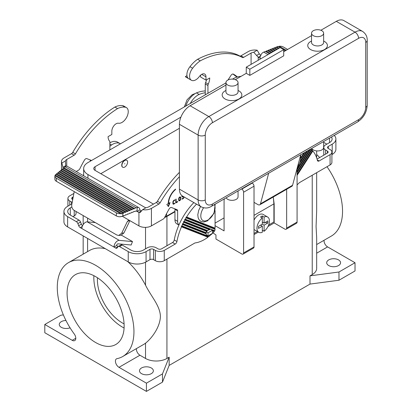 <?xml version="1.0" encoding="UTF-8"?>
<svg xmlns="http://www.w3.org/2000/svg" width="412" height="412" viewBox="0 0 412 412"><rect width="100%" height="100%" fill="white"/><g stroke="black" fill="none" stroke-linecap="round" stroke-linejoin="round"><path stroke-width="0.62" d="M122.663 167.2A4.032 2.328 -60 0 1 122.57 167.148A4.032 2.328 -60 0 1 121.952 163.919A4.032 2.328 -60 0 1 124.584 160.361A4.032 2.328 -60 0 1 126.602 160.165A4.032 2.328 -60 0 1 126.69 160.217M97.459 277.76A35.298 20.379 -120 0 0 122.359 322.946A35.298 20.379 -120 0 0 124.079 323.873M93.885 275.69A40.34 23.293 -120 0 0 122.359 327.066A40.34 23.293 -120 0 0 124.089 328.003M95.615 342.506A40.34 23.293 -120 0 0 115.787 344.504A40.34 23.293 -120 0 0 121.967 312.178A40.34 23.293 -120 0 0 95.615 276.627A40.34 23.293 -120 0 0 75.442 274.629A40.34 23.293 -120 0 0 69.257 306.955A40.34 23.293 -120 0 0 95.615 342.506M324.048 240.278A5.042 2.91 -120 0 0 327.591 246.896L355.026 262.732L355.026 270.967L338.978 280.232L310.004 284.089L169.157 365.408L169.157 357.173L166.932 358.461A15.131 8.734 180 0 1 145.534 358.461L139.946 355.232A5.042 2.91 60 0 1 136.403 348.614M169.157 357.173L162.472 373.9L146.425 383.165L118.996 367.329A5.042 2.91 60 0 1 115.7 362.884A5.042 2.91 60 0 1 116.478 358.842A5.042 2.91 60 0 1 117.008 358.646A54.209 31.297 60 0 0 122.719 356.514L143.67 344.422A54.209 31.297 60 0 0 145.534 343.181C151.554 338.504 160.072 327.365 160.412 316.416C160.067 305.74 151.554 297.114 145.534 285.217L145.534 262.197M83.301 175.584A15.131 8.734 180 0 1 83.667 174.544M169.157 365.408L162.472 382.135L146.425 391.4L44.8 332.726L44.8 324.491L72.234 340.327A5.042 2.91 60 0 0 74.752 340.58A5.042 2.91 60 0 0 74.222 333.947A54.209 31.297 60 0 1 68.51 262.619L89.461 250.527A54.209 31.297 60 0 1 105.297 248.663M127.833 261.672A54.209 31.297 60 0 1 145.534 285.217M174.951 211.366L166.572 216.202A14.626 8.441 180 0 1 164.831 217.062M174.951 211.778L166.932 216.408A15.131 8.734 180 0 1 164.615 217.505M241.056 76.338A14.626 8.441 0 0 0 233.254 78.687L232.512 79.114M225.951 82.9L87.947 162.575A14.626 8.441 0 0 0 83.667 168.544A14.626 8.441 0 0 0 87.947 174.518L145.719 207.869M153.501 204.089A4.537 2.621 180 0 1 153.022 203.852L95.079 170.398A4.537 2.621 180 0 1 93.751 168.544A4.537 2.621 180 0 1 95.079 166.695L180.894 117.147M179.411 128.297L100.785 173.694M316.663 244.537L331.315 236.081A54.209 31.297 -120 0 0 327.004 166.711M319.676 157.559A54.209 31.297 -120 0 0 316.663 154.464M316.663 172.68L316.663 210.743L316.076 226.548L316.663 237.523L316.663 268.392A15.131 8.734 180 0 1 312.234 274.572L310.004 275.855L338.978 271.997L355.026 262.732M328.724 265.565A6.932 4.002 180 0 1 326.695 262.732A6.932 4.002 180 0 1 330.975 259.035A6.932 4.002 180 0 1 338.53 259.9A6.932 4.002 180 0 1 340.564 262.732A6.932 4.002 180 0 1 336.285 266.43A6.932 4.002 180 0 1 328.724 265.565M141.522 373.643A6.932 4.002 180 0 1 139.493 370.815A6.932 4.002 180 0 1 143.773 367.113A6.932 4.002 180 0 1 151.328 367.983A6.932 4.002 180 0 1 153.362 370.815A6.932 4.002 180 0 1 149.082 374.513A6.932 4.002 180 0 1 141.522 373.643M162.472 382.135L162.472 373.9M146.425 391.4L146.425 383.165M68.51 262.619A54.209 31.297 60 0 1 122.719 293.916A54.209 31.297 60 0 1 122.719 356.514M70.066 327.813A6.932 4.002 180 0 1 61.295 327.324A6.932 4.002 180 0 1 59.261 324.491A6.932 4.002 180 0 1 65.961 320.49M44.8 324.491L60.847 315.226L63.371 314.892M310.004 284.089L310.004 275.855M251.933 182.933L252.242 183.113A2.524 1.457 -120 0 1 254.024 186.198L254.024 246.932A2.524 1.457 -120 0 1 253.504 248.086L243.07 254.106A2.524 1.457 -120 0 1 241.813 253.983L215.96 239.058L215.96 234.938L212.839 232.826M215.069 223.103L224.071 217.902M338.978 280.232L338.978 271.997M124.764 160.464A4.032 2.328 120 0 0 122.127 164.022A4.032 2.328 120 0 0 122.745 167.251A4.032 2.328 120 0 0 124.764 167.056A4.032 2.328 120 0 0 127.401 163.497A4.032 2.328 120 0 0 126.783 160.268A4.032 2.328 120 0 0 124.764 160.464M124.764 163.966L124.764 163.554L124.764 163.966M120.443 143.814A15.131 8.734 120 0 0 120.113 143.608A15.131 8.734 120 0 0 111.549 144.988A45.886 26.492 120 0 0 109.875 146.317M73.218 196.921L72.435 197.369L72.708 199.583M184.097 221.398A45.886 26.492 -60 0 1 184.813 220.07L209.651 229.834A2.524 1.457 120 0 0 207.705 230.643L184.097 221.398L183.505 221.641L207.025 230.849L206.917 231.41L206.242 231.802L206.242 232.759L182.954 223.639A45.886 26.492 -60 0 1 183.628 222.295L206.917 231.41M183.505 221.641L183.628 222.295M193.841 202.58A45.886 26.492 120 0 0 174.25 239.944L176.928 241.489A2.524 1.457 -60 0 1 175.193 244.064L164.254 250.378L164.254 260.672A6.304 3.641 180 0 1 155.339 260.672L153.558 259.642A2.524 1.457 0 0 0 149.994 259.642L146.069 261.908A12.607 7.277 0 0 1 128.24 261.908L67.625 226.909A12.607 7.277 180 0 1 63.932 221.764L63.932 211.469A12.607 7.277 180 0 1 67.625 206.324L71.544 204.058A2.524 1.457 180 0 0 71.909 203.791M72.97 216.619L74.222 215.898A6.304 3.641 0 0 0 76.066 213.323L76.066 211.469M164.254 260.672L194.938 242.962A36.56 21.11 120 0 0 207.972 237.199L208.086 236.643L208.905 236.488L181.893 225.91A45.886 26.492 -60 0 1 182.521 224.545L206.242 233.836L206.242 234.886L208.024 235.916L208.024 232.826L212.484 230.257L210.635 229.19L209.888 229.283L209.687 229.808M121.432 235.175L132.489 241.561L119.325 240.381A5.042 2.91 120 0 0 113.98 247.035L115.623 248.034A2.524 1.457 -120 0 0 116.884 248.158A2.524 1.457 -120 0 0 117.168 247.895L117.992 246.726A2.524 1.457 60 0 1 118.275 246.464A2.524 1.457 60 0 1 119.537 246.587L128.24 251.614A12.607 7.277 0 0 0 146.069 251.614L149.994 249.348A2.524 1.457 0 0 1 153.558 249.348L155.339 250.378L155.339 260.672M118.275 246.464L120.948 244.919A2.524 1.457 60 0 1 122.21 245.042L130.913 250.069A8.827 5.093 180 0 0 143.397 250.069L147.316 247.808A6.304 3.641 180 0 1 156.23 247.808L158.017 248.833A2.524 1.457 180 0 0 161.581 248.833L172.52 242.519L175.193 244.064M164.254 250.378A6.304 3.641 180 0 1 155.339 250.378M174.25 239.944A2.524 1.457 -60 0 1 172.52 242.519M207.705 230.643L207.025 230.849M209.456 235.092L210.244 235.401L210.316 234.825L211.099 234.66A36.56 21.11 120 0 0 212.324 233.527L212.335 233.429M208.905 236.488A36.56 21.11 120 0 0 210.244 235.401M176.928 241.489A45.886 26.492 -60 0 1 181.486 226.827L207.972 237.199M212.484 232.914L213.117 232.765A36.56 21.11 120 0 0 213.946 231.92A2.524 1.457 120 0 0 214.23 231.585L214.163 230.957L214.75 230.715L185.307 219.189A45.886 26.492 -60 0 1 186.075 217.876L215.069 229.36A2.524 1.457 120 0 1 214.75 230.715M215.069 210.563L215.069 228.15L214.709 228.485L215.069 229.227M212.484 230.298L214.163 230.957M212.484 230.9L214.23 231.585M185.307 219.189L184.705 219.421L209.888 229.283M215.069 228.15L186.6 217.006L185.977 217.232L214.709 228.485M185.977 217.232L186.075 217.876M196.519 204.125A45.886 26.492 120 0 0 186.6 217.006M181.893 225.91L181.332 226.162L208.086 236.643M181.332 226.162L181.486 226.827M211.099 234.66L210.563 234.449M213.117 232.765L212.484 232.512M182.954 223.639L182.382 223.886L182.521 224.545M184.705 219.421L184.813 220.07M82.524 225.786A2.524 1.457 -120 0 1 81.37 224.143L80.546 222.022L77.873 223.567L78.697 225.688A2.524 1.457 -120 0 0 80.242 227.609L113.98 247.035M77.873 223.567A2.524 1.457 -120 0 0 76.328 221.646L67.625 216.614A12.607 7.277 180 0 1 63.932 211.469M95.306 222.578L87.236 221.857A5.042 2.91 120 0 0 81.885 228.511M132.489 241.561L131.155 245.006L117.992 243.832A1.262 0.726 120 0 0 116.653 245.495L113.98 247.087M118.259 246.469L116.653 245.542M80.546 222.022A2.524 1.457 -120 0 0 79.006 220.101L70.297 215.074L70.297 207.869A8.827 5.093 0 0 0 67.712 211.469A8.827 5.093 0 0 0 70.297 215.074M73.877 193.449L69.762 195.824A6.304 3.641 180 0 0 67.918 198.399A6.304 3.641 180 0 0 69.762 200.968L71.544 201.998A2.524 1.457 180 0 1 72.146 202.555M109.875 144.02L111.549 144.988M120.113 143.608L117.441 142.063A15.131 8.734 120 0 0 109.875 142.815M206.242 232.759L205.887 233.089L206.242 233.836M182.382 223.886L205.887 233.089M71.832 206.978L70.297 207.869M72.435 199.429A2.524 1.457 180 0 1 71.698 198.399A2.524 1.457 180 0 1 72.435 197.369M76.23 171.5L78.548 170.166A2.524 1.457 120 0 0 79.959 168.544A71.858 41.488 120 0 1 84.424 160.124A2.524 1.457 120 0 1 86.824 158.625L91.572 160.484M66.734 166.216L66.734 159.49L74.181 155.185A2.524 1.457 -60 0 0 75.427 153.882L72.749 152.342A90.769 52.406 -60 0 1 114.881 107.048A23.711 13.689 -60 0 1 122.498 105.647A8.827 5.093 -60 0 1 123.739 106.038L126.412 107.584A8.827 5.093 -60 0 1 126.917 116.828A8.827 5.093 -60 0 1 118.785 123.255L118.326 123.203A6.051 3.492 -60 0 0 114.011 125.624A6.051 3.492 -60 0 0 111.837 131.181L111.837 134.477L108.093 136.635A11.345 6.551 120 0 0 109.551 141.12A2.524 1.457 120 0 1 109.875 142.119L109.875 149.917M90.264 161.236L90.264 160.433A2.524 1.457 -60 0 0 90.207 159.949M72.749 152.342A2.524 1.457 -60 0 1 71.508 153.645L64.056 157.945A8.827 5.093 -0 0 0 61.47 161.545A8.827 5.093 -0 0 0 61.846 163.018L65.343 160.999A5.042 2.91 -0 0 1 66.734 159.49M122.462 216.367L138.937 225.879A8.827 5.093 -0 0 0 151.42 225.879L151.42 208.379A8.827 5.093 -0 0 1 142.629 209.657L140.162 212.484M56.295 174.461L56.588 173.807L123.945 212.695L123.523 213.277L122.797 213.159L122.797 216.243L123.523 215.538L123.945 215.78L125.202 215.275L125.619 214.693L126.041 214.935L127.298 214.425L127.72 213.843L128.137 214.085L129.394 213.576L129.816 212.994L130.233 213.236L131.495 212.731L131.912 212.149L132.329 212.391L133.591 211.881L134.008 211.299L134.43 211.541L136.846 210.867L137.155 211.469L138.803 212.417A2.524 1.457 -120 0 0 138.937 212.494L140.507 212.19M151.42 208.379L158.867 204.079A2.524 1.457 -60 0 0 160.113 202.776L157.441 201.231A2.524 1.457 -60 0 1 156.194 202.534L148.742 206.839A5.042 2.91 -0 0 1 146.126 207.638L142.629 209.657M63.639 168.405L65.106 166.783L136.109 207.777L137.155 207.483A5.042 2.91 -60 0 1 138.787 207.617A5.042 2.91 -60 0 1 139.828 209.924L141.476 210.877A2.524 1.457 -120 0 0 141.543 210.913M178.911 225.055L176.779 223.829A8.827 5.093 -60 0 1 174.951 219.787L174.951 209.327A2.524 1.457 -60 0 0 174.894 208.843M157.441 201.231A90.769 52.406 -60 0 1 179.411 172.36M160.113 202.776A90.769 52.406 -60 0 1 179.411 176.702M168.601 203.404L170.027 202.58L168.42 206.592L166.819 204.434L168.24 203.61A12.86 7.426 120 0 1 175.553 189.093L175.553 189.515A12.355 7.133 120 0 0 168.601 203.404L168.25 203.204M175.764 199.264L175.764 202.972L177.69 201.859L177.69 201.447L176.125 202.354L176.125 199.058L175.764 199.264L175.764 202.148L176.125 202.354M180.703 197.157L179.941 196.854L178.88 197.93L178.653 200.191L179.261 200.86L180.549 199.748L180.775 197.482L180.343 196.951L180.368 199.413L179.55 200.376L179.009 199.938L179.065 198.265L179.884 197.302L180.42 197.739M172.88 203.528L173.442 204.223L174.801 203.528L174.801 203.116L173.586 203.755L173.236 203.27L173.349 201.344L174.801 200.232L174.801 199.82L173.04 201.303L172.88 203.528M182.336 195.932L181.965 196.086L181.965 196.993L183.474 196.921L183.819 197.358L183.17 198.332L182.068 198.605L182.006 199.094L183.613 198.352L184.133 196.977M183.361 196.529L182.238 196.596L182.387 195.963M178.937 224.993A8.827 5.093 -60 0 1 177.629 221.332L177.629 210.872A2.524 1.457 -60 0 0 177.103 209.718A2.524 1.457 -60 0 0 176.99 209.662L171.51 207.519A2.524 1.457 120 0 0 169.111 209.018A71.858 41.488 120 0 0 164.645 217.438A2.524 1.457 120 0 1 163.234 219.06L151.42 225.879M169.456 202.91L168.137 206.211M175.553 189.515L175.255 189.34M177.69 201.859L177.335 201.653L175.764 202.56M179.941 200.562L178.823 200.634M178.653 198.708L178.705 199.959L179.266 200.361M180.162 197.317L179.488 197.116M179.009 199.938L178.653 199.732M179.065 200.165L178.705 199.959M179.163 200.294L178.808 200.088M180.008 197.281L179.647 197.075M179.884 197.302L179.524 197.096M179.55 197.492L179.272 197.333M179.426 197.616L179.168 197.466M179.065 198.265L178.803 198.115M179.009 198.553L178.715 198.378M179.261 200.86L178.906 200.654M179.488 200.824L179.132 200.618M180.173 200.335L179.889 200.175M180.399 200.021L180.142 199.872M180.549 199.748L180.291 199.599M180.703 199.382L180.405 199.207M180.775 198.965L180.42 198.759M180.775 197.482L180.42 197.276M174.801 203.528L174.446 203.322L173.009 204.002M173.071 203.518L172.88 202.045M174.801 200.232L174.446 200.026L173.761 200.423M173.442 204.223L173.081 204.017M173.761 204.131L173.406 203.925M173.349 203.683L172.994 203.477M173.303 203.538L172.942 203.332M173.236 203.27L172.88 203.065M173.236 201.89L172.942 201.72M173.303 201.545L173.019 201.38M173.586 200.999L173.328 200.85M173.802 200.809L173.509 200.639M182.593 198.625L181.908 198.888M183.773 196.771L183.767 197.101M183.649 196.957L181.913 196.838M182.336 199.094L181.98 198.888M182.737 198.955L182.382 198.749M183.201 198.682L182.882 198.496M183.613 198.352L183.335 198.198M184.143 197.235L183.788 197.029M184.143 197.008L183.788 196.802M182.238 196.596L181.888 196.4M182.192 196.462L181.913 196.303M182.192 196.359L181.934 196.21M182.243 197.044L181.919 196.859M183.474 196.921L183.113 196.715M212.484 230.257L212.484 233.341L208.024 235.916M206.242 231.802L208.024 232.826M63.227 168.333L61.846 163.018M65.781 166.34L65.343 160.999M122.498 105.647L125.171 107.187A8.827 5.093 -60 0 1 126.412 107.584M125.171 107.187A23.711 13.689 120 0 0 117.554 108.593A90.769 52.406 -60 0 0 75.427 153.882M122.797 213.159A5.042 2.91 180 0 1 121.746 213.483L55.223 175.074A5.042 2.91 0 0 1 55.785 174.472L56.001 174.291L123.106 213.035M56.588 173.807L57.469 173.081L125.202 212.185L123.945 212.695M57.762 173.251L58.937 171.871L127.298 211.335L126.041 211.845L125.619 212.427L125.202 212.185M59.23 172.041L60.404 170.661L129.394 210.491L128.137 210.995L127.72 211.577L127.298 211.335M60.698 170.831L61.877 169.445L131.495 209.641L130.233 210.151L129.816 210.733L129.394 210.491M62.171 169.615L63.345 168.235L133.591 208.791L132.329 209.301L131.912 209.883L131.495 209.641M138.787 207.617L67.47 166.443A5.042 2.91 -60 0 0 65.838 166.309L65.106 166.783M137.155 207.483L137.155 211.469L136.109 210.862M139.828 209.924L137.155 211.469M136.109 207.777L134.43 208.457L134.008 209.033L133.591 208.791M63.932 167.751L134.43 208.457M62.464 168.961L132.329 209.301M60.997 170.177L130.233 210.151M59.524 171.387L128.137 210.995M58.056 172.597L126.041 211.845M54.873 176.14A5.042 2.91 0 0 0 56.351 178.2L116.339 212.829A5.042 2.91 180 0 0 120.618 213.653L54.925 175.728A5.042 2.91 0 0 0 54.873 176.14L54.873 179.225A5.042 2.91 0 0 0 56.351 181.285L116.339 215.919A5.042 2.91 180 0 0 120.618 216.743L121.205 216.259L121.746 216.573A5.042 2.91 180 0 0 122.797 216.243M55.223 175.074L55.043 175.795M121.205 213.998L121.746 213.483M129.739 220.569L128.235 220.585L127.293 221.651L121.684 233.197L118.759 235.463L116.884 235.036L74.057 210.311C72.208 209.018 71.456 207.045 71.796 204.393L74.227 191.606M121.684 233.197L123.909 232.986L129.898 220.662M123.909 232.986L120.984 235.252L118.759 235.463M114.881 107.048L117.554 108.593M190.236 103.52A15.131 8.734 -60 0 1 199.13 94.425A45.886 26.492 -60 0 1 205.264 92.736M185.771 106.095A15.131 8.734 -60 0 1 196.457 92.88A45.886 26.492 -60 0 1 205.264 90.949M196.457 92.88L199.13 94.425M334.25 135.409A12.607 7.277 180 0 1 335.893 139.004L335.893 149.298A12.607 7.277 180 0 1 332.201 154.443L331.907 154.613M328.282 148.475A2.524 1.457 180 0 1 327.54 147.445A2.524 1.457 180 0 1 328.282 146.415L328.282 148.475L330.063 149.505A6.304 3.641 180 0 1 331.907 152.079L331.907 162.369A6.304 3.641 180 0 1 330.063 164.944L299.385 182.655A36.56 21.11 -60 0 1 297.078 184.885M326.855 144.154L323.636 142.294M335.893 139.004A12.607 7.277 180 0 1 332.201 144.154L332.201 154.443M323.76 155.2L323.76 147.445A6.304 3.641 0 0 1 325.604 144.87L329.528 142.609A8.827 5.093 0 0 0 332.113 139.004A8.827 5.093 0 0 0 331.428 137.036M323.76 147.445A6.304 3.641 0 0 0 325.604 150.02L327.391 151.05A2.524 1.457 180 0 1 328.127 152.079A2.524 1.457 180 0 1 327.391 153.104L317.049 159.078M331.907 152.079A6.304 3.641 180 0 1 330.063 154.649L319.125 160.963A2.524 1.457 120 0 1 317.863 161.092A2.524 1.457 120 0 1 317.394 160.392A45.886 26.492 120 0 0 312.832 150.998L297.078 175.352M328.282 146.415L332.201 144.154M310.607 149.062L297.078 169.976M297.078 174.276L312.43 150.545A45.886 26.492 120 0 0 311.796 149.906L297.078 172.664M297.078 171.593L311.364 149.505A45.886 26.492 120 0 0 310.746 148.979M311.323 149.566L311.796 149.906M312.368 150.638L312.832 150.998M300.827 160.423L306.724 151.302M305.06 152.26L301.136 158.332M301.157 157.224L303.953 152.903M297.078 168.905L309.5 149.7M307.836 150.658L300.266 162.369M268.016 54.595L263.721 52.118L262.671 52.669A5.042 2.91 120 0 0 259.998 58.2L258.35 57.253A2.524 1.457 60 0 1 258.211 57.165L253.699 52.252L257.196 50.233L259.323 53.879L260.889 55.62M232.935 74.005A71.858 41.488 -60 0 1 235.18 75.844A2.524 1.457 -60 0 0 235.329 75.957A2.524 1.457 -60 0 0 235.504 76.035M228.037 79.959L230.988 75.391A2.524 1.457 -60 0 1 233.388 74.124A71.858 41.488 -60 0 1 233.527 74.201A71.858 41.488 -60 0 1 237.42 77.003M257.196 50.233A8.827 5.093 0 0 0 248.405 51.51L240.958 55.811A2.524 1.457 120 0 1 239.712 55.944L242.39 57.489A90.769 52.406 120 0 0 200.258 60.847A23.711 13.689 -60 0 0 192.641 68.232A8.827 5.093 120 0 0 191.4 80.252A8.827 5.093 120 0 0 199.032 76.926L199.49 76.344A6.051 3.492 120 0 1 204.723 74.062A6.051 3.492 120 0 1 205.974 76.833L205.974 80.124L209.718 77.966A11.345 6.551 -60 0 1 208.261 84.136L205.588 82.591A2.524 1.457 -60 0 0 205.264 83.96L205.264 94.848M207.936 93.303L207.936 85.505A2.524 1.457 -60 0 1 208.261 84.136M253.699 52.252A5.042 2.91 0 0 0 251.083 53.055L243.631 57.356A2.524 1.457 120 0 1 242.39 57.489M239.712 55.944A90.769 52.406 120 0 0 197.585 59.302A23.711 13.689 120 0 0 189.968 66.692A8.827 5.093 120 0 0 188.016 78.141L185.343 76.596A8.827 5.093 120 0 0 186.049 77.168L191.4 80.252M206.587 79.773A11.345 6.551 -60 0 1 205.588 82.591M200.258 60.847L197.585 59.302M192.641 68.232L189.968 66.692M205.974 80.124L200.629 77.039L200.629 75.139M186.96 75.664L185.343 76.596M263.721 52.118L265.395 51.438L269.443 53.776M265.817 51.68L266.234 51.098L267.496 50.588L271.225 52.746M267.913 50.831L268.33 50.249L269.592 49.744L273.012 51.716M270.009 49.986L270.432 49.404L271.688 48.894L274.794 50.686M272.105 49.136L272.528 48.554L273.784 48.044L276.576 49.656M274.207 48.286L274.624 47.704L275.886 47.2L278.358 48.626M276.303 47.442L277.029 46.736A5.042 2.91 180 0 1 278.079 46.407L283.708 49.656L249.832 69.211L249.832 75.391L246.268 73.331L246.268 67.156L249.832 69.211M287.627 49.45L283.487 47.061A5.042 2.91 180 0 0 279.212 46.237L278.62 46.716M279.212 46.237L286.201 50.274M276.72 46.86L279.073 48.214M283.708 50.892L284.419 51.304M285.49 50.686L283.708 49.656L283.708 55.831L249.832 75.391M270.159 53.364L266.234 51.098M271.941 52.334L268.33 50.249M273.723 51.304L270.432 49.404M275.504 50.274L272.528 48.554M277.286 49.244L274.624 47.704M267.985 226.518L274.171 222.949L284.867 229.124A2.524 1.457 -120 0 0 286.129 229.247A2.524 1.457 -120 0 0 286.649 228.094L286.649 189.283M286.129 229.247L296.558 223.227A2.524 1.457 -120 0 0 297.078 222.073L297.078 168.472M254.024 234.577L258.391 232.059M273.388 198.126L274.171 203.904L273.903 204.058M358.589 119.65A10.084 5.825 120 0 0 365.722 107.3A5.042 2.91 0 0 0 367.2 105.24C366.726 112.399 363.508 117.971 357.544 121.962A5.042 2.91 60 0 0 358.589 119.65L212.391 204.058A5.042 2.91 60 0 1 211.351 206.366L268.403 173.426A5.042 2.91 -120 0 0 268.681 173.225L300.77 154.701L292.577 185.276A3.78 2.184 -120 0 1 291.887 186.26L259.792 204.785A3.78 2.184 -120 0 1 257.902 204.599L254.024 202.359M259.792 204.785A3.78 2.184 -120 0 0 260.487 203.801L268.681 173.225M323.636 141.537L323.636 147.445A6.051 3.492 180 0 1 319.897 150.674A6.051 3.492 180 0 1 313.305 149.917A6.051 3.492 180 0 1 311.76 148.392M238.054 190.947L238.054 196.854A6.051 3.492 180 0 1 236.282 199.326A6.051 3.492 180 0 1 226.183 197.801M274.171 222.949L274.171 203.904M238.96 90.934L238.054 90.413L238.96 90.934A9.831 5.675 180 0 1 238.96 98.962A9.831 5.675 180 0 1 225.05 98.962A9.831 5.675 180 0 1 225.05 90.934L225.951 90.413M324.538 41.524L323.636 41.004L324.538 41.524A9.831 5.675 180 0 1 324.538 49.553A9.831 5.675 180 0 1 310.627 49.553A9.831 5.675 180 0 1 310.627 41.524L311.534 41.004M283.708 51.716L311.534 35.653M320.876 30.256L336.305 21.347L355.026 32.157A15.131 8.734 120 0 1 362.586 31.41C365.82 33.722 367.355 36.719 367.2 40.391L367.2 105.24M212.391 204.058A10.084 5.825 120 0 1 205.264 199.938A5.042 2.91 180 0 1 198.131 199.938A15.131 8.734 120 0 0 201.262 206.865L182.542 196.055A15.131 8.734 120 0 1 179.411 189.134L179.411 124.285A15.131 8.734 120 0 1 190.107 105.755L225.951 85.057M235.298 79.665L246.268 73.331M238.054 82.596L238.054 91.861A6.051 3.492 180 0 1 234.32 95.084A6.051 3.492 180 0 1 227.728 94.327A6.051 3.492 180 0 1 225.951 91.861L225.951 82.596A6.051 3.492 0 0 0 227.728 85.063A6.051 3.492 0 0 0 234.32 85.825A6.051 3.492 0 0 0 238.054 82.596A6.051 3.492 0 0 0 236.282 80.124A6.051 3.492 0 0 0 229.69 79.367A6.051 3.492 0 0 0 225.951 82.596M323.636 33.187L323.636 42.451A6.051 3.492 180 0 1 321.86 44.923A6.051 3.492 180 0 1 313.305 44.923A6.051 3.492 180 0 1 311.534 42.451L311.534 33.187A6.051 3.492 0 0 0 315.268 36.416A6.051 3.492 0 0 0 321.86 35.659A6.051 3.492 0 0 0 323.636 33.187A6.051 3.492 0 0 0 319.897 29.958A6.051 3.492 0 0 0 313.305 30.715A6.051 3.492 0 0 0 311.534 33.187M246.268 67.156L280.145 47.596M362.586 31.41L343.866 20.6A15.131 8.734 120 0 0 336.305 21.347M215.069 225.673L224.071 230.875L224.071 200.505L224.375 198.847M241.504 188.953L241.813 189.134A2.524 1.457 -120 0 1 243.595 192.219L243.595 252.953A2.524 1.457 -120 0 1 243.07 254.106M265.127 222.506L267.939 222.944L264.097 225.158L264.097 231.261A8.827 5.093 120 0 0 269.129 223.5A8.827 5.093 120 0 0 267.62 217.006L263.16 214.431A8.827 5.093 120 0 0 258.746 214.868A8.827 5.093 120 0 0 254.024 220.096M254.024 229.505A8.827 5.093 120 0 0 254.338 229.716L258.793 232.291A8.827 5.093 120 0 0 262.315 232.291L262.315 226.188L260.533 225.158M254.024 215.358L273.903 203.878L273.903 221.97L268.66 224.998M257.412 231.493L254.024 233.444M267.62 217.006A8.827 5.093 120 0 0 264.097 217L262.315 215.97A8.827 5.093 120 0 0 261.424 216.413A8.827 5.093 120 0 0 260.533 217L262.315 218.03A8.827 5.093 120 0 0 257.284 225.791A8.827 5.093 120 0 0 258.793 232.291M262.315 222.073L264.097 223.103L267.939 220.883L267.939 222.944M264.097 223.103L264.097 217M262.315 215.97L262.315 224.133L258.473 226.348L258.473 228.408L262.315 226.188M264.097 225.158L262.315 224.133M262.315 230.231L264.097 231.261M273.903 203.878L273.285 196.998M118.996 367.329L139.946 355.232M87.591 251.603L87.591 238.44M87.591 221.888L87.591 218.123M145.534 248.833L145.534 227.367M166.572 213.612L166.572 216.202M87.947 174.518L87.947 178.267M95.079 166.695L95.079 170.398M327.591 246.896L316.663 253.205M72.234 340.327L75.798 338.273M145.534 358.461L145.534 343.181M166.932 358.461L166.932 259.127M166.932 245.748L166.932 216.408M312.234 274.572L312.234 175.239M312.234 150.344L312.234 149.077M300.379 156.169A10.084 5.825 -60 0 1 297.505 166.896M203.574 207.777A10.084 5.825 120 0 0 201.185 218.334A10.084 5.825 120 0 0 207.936 220.013A10.084 5.825 120 0 0 214.415 204.594M146.069 261.908L146.069 251.614M128.24 261.908L128.24 251.614M119.537 246.587L122.21 245.042M149.994 259.642L149.994 249.348M153.558 259.642L153.558 249.348M67.625 216.614L67.625 226.909M87.236 221.857L119.325 240.381M118.079 246.618L115.623 248.034M82.266 226.435L80.242 227.609M81.37 224.143L78.697 225.688M79.006 220.101L76.328 221.646M71.544 201.998L71.544 204.058M69.762 200.968L69.762 205.088M74.222 215.898L74.222 210.403M138.937 225.879L138.937 212.494M141.476 210.877L138.803 212.417M158.867 204.079L156.194 202.534M177.629 210.872L174.951 209.327M177.629 221.332L174.951 219.787M74.181 155.185L71.508 153.645M65.616 165.717L62.809 167.334M90.964 160.835L90.264 160.433M56.351 181.285L56.351 178.2M116.339 212.829L116.339 215.919M127.293 221.651L129.414 220.43M317.271 159.892L319.125 160.963M330.063 154.649L330.063 164.944M327.391 151.05L327.391 153.104M325.604 154.134L325.604 150.02M329.528 142.609L329.528 138.138M256.516 55.496L259.323 53.879M258.35 57.253L260.399 56.068M237.255 77.044L235.18 75.844M251.083 64.375L251.083 53.055M240.958 55.811L243.631 57.356M258.211 60.26L258.211 57.165M201.695 74.361L205.974 76.833M207.936 85.505L205.264 83.96M260.884 58.715L259.998 58.2M297.078 222.073L286.649 228.094M292.577 185.276L260.487 203.801M205.264 199.938L205.264 135.09A10.084 5.825 120 0 1 212.391 122.74L358.589 38.331A10.084 5.825 120 0 1 365.722 42.451L365.722 107.3M365.722 42.451A5.042 2.91 0 0 0 367.2 40.391M358.589 38.331A5.042 2.91 -120 0 0 355.026 32.157L208.827 116.565A15.131 8.734 120 0 0 198.131 135.09A5.042 2.91 180 0 0 205.264 135.09M212.391 122.74A5.042 2.91 -120 0 0 208.827 116.565L190.107 105.755M179.411 189.134L198.131 199.938L198.131 135.09L179.411 124.285M252.242 183.113L241.813 189.134M254.024 246.932L243.595 252.953M254.024 186.198L243.595 192.219M83.162 254.163L83.162 235.88M83.162 224.617L83.162 215.564M83.667 168.544L83.667 175.795M195.221 93.539L192.255 94.657L187.048 99.838L184.349 106.919M316.663 157.863L316.663 150.9M215.182 204.151L214.06 213.308L207.571 220.822L203.873 222.017L200.732 221.301L199.135 219.848L198.157 217.84L197.801 214.74L198.718 210.259L200.593 206.479M67.918 198.399L67.918 206.155M61.47 169.78L61.47 161.545M237.23 77.054L235.329 75.957M357.544 121.962L300.76 154.747L300.647 161.159L297.273 167.746M201.262 206.865C204.882 208.508 208.245 208.338 211.351 206.366"/></g></svg>
